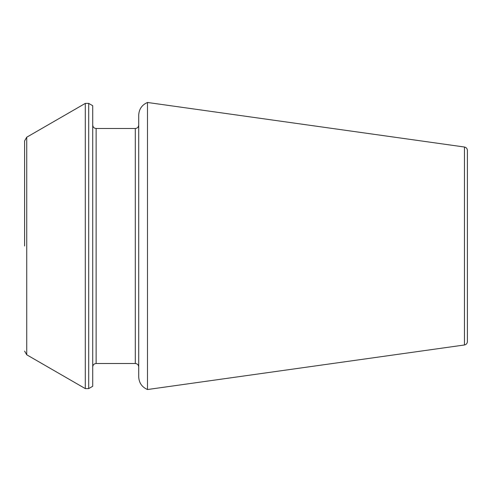 <?xml version="1.0" encoding="UTF-8"?>
<svg xmlns="http://www.w3.org/2000/svg" width="492" height="492" viewBox="0 0 492 492"><rect width="100%" height="100%" fill="white"/><g stroke="black" fill="none" stroke-linecap="round" stroke-linejoin="round"><path stroke-width="0.74" d="M147.489 246L147.489 102.471C141.93 104.901 139.002 109.15 138.707 115.208L138.707 376.792C139.002 382.85 141.93 387.099 147.489 389.529L147.489 246M464.466 344.978L464.466 147.022C466.262 147.403 467.24 148.523 467.4 150.392L467.4 341.608C467.24 343.478 466.262 344.597 464.466 344.978L147.489 389.529M88.701 103.4L92.724 105.719L92.724 386.281L88.701 388.6L85.294 388.6L85.294 103.4L88.701 103.4L88.701 388.6M24.6 246L24.6 140.897L24.6 246M135.3 363.514C137.348 363.693 138.486 364.83 138.707 366.921L138.707 125.079C138.486 127.17 137.348 128.307 135.3 128.486L135.3 363.514L96.131 363.514C94.077 363.693 92.945 364.83 92.724 366.921M85.294 103.4L26.728 137.213L26.728 354.787L85.294 388.6M135.3 128.486L96.131 128.486L96.131 363.514M464.466 147.022L147.489 102.471M26.728 354.787L24.6 351.103M26.728 137.213L24.6 140.897M96.131 128.486C94.077 128.307 92.945 127.17 92.724 125.079"/></g></svg>
